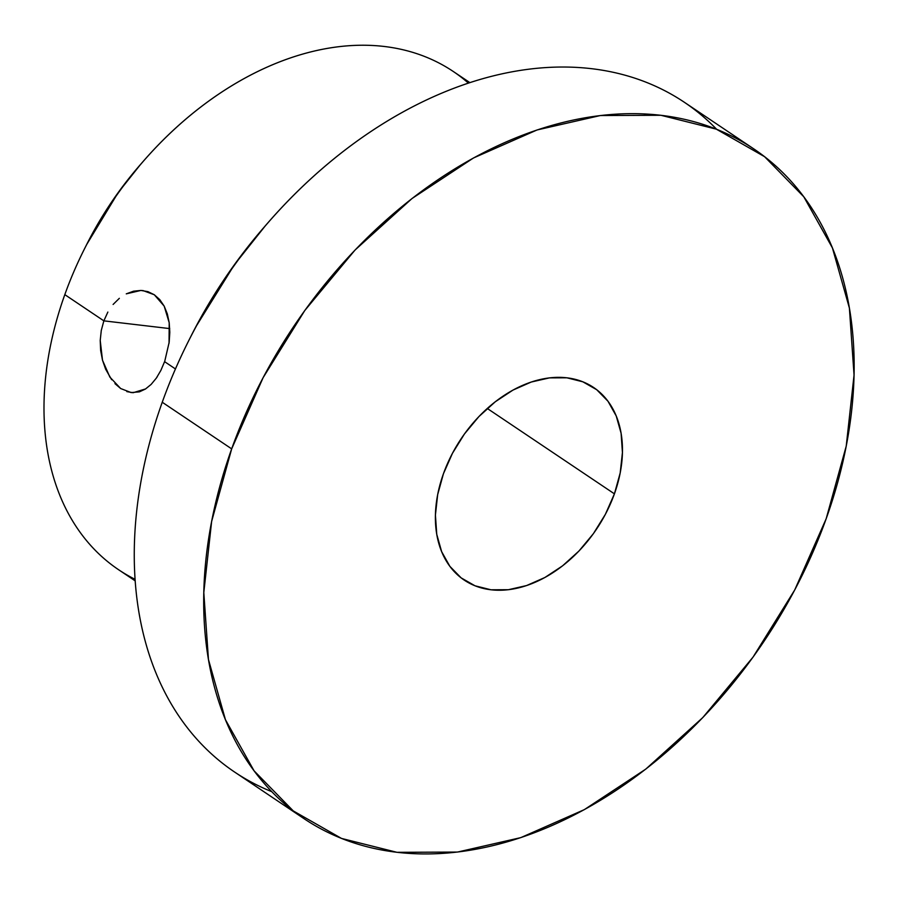 <?xml version="1.0" encoding="UTF-8"?>
<svg xmlns="http://www.w3.org/2000/svg" width="899" height="899" viewBox="0 0 899 899"><rect width="100%" height="100%" fill="white"/><g stroke="black" fill="none" stroke-linecap="round" stroke-linejoin="round"><path stroke-width="1.35" d="M135.097 579.327A300.109 210.546 -56.1 0 1 64.807 294.636A300.109 210.546 123.9 0 0 118.634 569.752L135.21 580.878M271.768 791.671A403.381 282.994 -56.1 0 1 162.247 402.246A403.381 282.994 123.9 0 0 234.605 772.039A403.381 282.994 123.9 0 0 271.768 791.671M164.775 361.14L169.181 342.204L169.81 332.259L169.203 322.73L167.315 313.875L164.169 306.098L159.775 299.625L154.291 294.748L147.93 291.647L140.896 290.444L133.591 291.186L126.276 293.849L140.896 290.444L143.121 290.613L154.291 294.748L164.169 306.098L169.203 322.73L169.046 343.272M111.667 379.715L105.621 369.163L102.497 360.196L100.643 350.475L100.216 340.451L101.284 330.427L103.857 320.853L169.731 328.596L103.857 320.853L64.807 294.636L103.857 320.853L107.858 312.065M614.422 493.843L487.28 408.461L614.422 493.843A116.016 81.393 -56.1 0 1 464.244 580.113A116.016 81.393 -56.1 0 1 443.432 473.751A116.016 81.393 -56.1 0 1 593.61 387.48A116.016 81.393 -56.1 0 1 614.422 493.843L605.375 514.329L593.396 533.646L578.934 551.042L562.549 565.853L544.873 577.506L526.578 585.564L508.385 589.71L490.978 589.789L475.02 585.8L461.142 577.877L449.871 566.348L441.634 551.649L436.757 534.332L435.419 515.082L437.667 494.63L443.432 473.751L452.478 453.265L464.457 433.959L478.92 416.563L495.304 401.752L512.981 390.087L531.275 382.03L549.469 377.883L566.876 377.805L582.833 381.805L596.711 389.716L607.982 401.246L616.22 415.956L621.097 433.262L622.434 452.512L620.186 472.975L614.422 493.843M164.36 362.308L164.596 361.656L175.451 368.95L164.596 361.656L160.842 370.455L156.325 378.119L151.133 384.412L145.447 389.031L139.39 391.852L131.142 392.582L120.68 388.537L114.96 383.637M145.649 388.907L133.108 392.717L126.826 391.604M231.672 448.871L162.247 402.246L231.672 448.871A403.381 282.994 -56.1 0 1 753.834 148.931A403.381 282.994 -56.1 0 1 826.181 518.723A403.381 282.994 -56.1 0 1 304.019 818.663A403.381 282.994 -56.1 0 1 231.672 448.871L211.636 521.442L203.803 592.565L208.456 659.495L225.435 719.694L254.069 770.814L293.265 810.909L341.519 838.43L396.976 852.319L457.501 852.061L520.779 837.632L584.361 809.617L645.819 769.083L702.782 717.582L753.059 657.09L794.727 589.946L826.181 518.723L846.217 446.162L854.05 375.04L849.398 308.099L832.418 247.91L803.785 196.78L764.588 156.696L716.334 129.164L660.877 115.274L600.352 115.544L537.074 129.962L473.492 157.977L412.034 198.51L355.071 250.012L304.795 310.503L263.126 377.647L231.672 448.871M753.834 148.931L684.409 102.306A403.381 282.994 123.9 0 0 162.247 402.246A403.381 282.994 -56.1 0 1 188.745 340.631A403.381 282.994 -56.1 0 1 267.711 223.053A403.381 282.994 -56.1 0 1 716.649 129.299M190.678 336.81L195.679 327.09L234.324 264.823L265.329 225.806M113.105 304.458L119.342 298.322M469.851 82.607L453.276 71.482A300.109 210.546 123.9 0 0 64.807 294.636A300.109 210.546 -56.1 0 1 84.517 248.787A300.109 210.546 -56.1 0 1 143.267 161.314A300.109 210.546 -56.1 0 1 468.379 83.101M86.551 244.742L118.151 192.633L140.592 164.382M120.68 388.537L109.858 377.086L102.497 360.196L100.216 340.451M157.201 376.816L156.325 378.119M267.711 223.053L264.306 226.975A374.04 262.407 123.9 0 0 191.082 335.99L188.745 340.631M143.267 161.314L139.851 165.236A270.768 189.959 123.9 0 0 86.855 244.157L84.517 248.787M304.019 818.663L234.605 772.039"/></g></svg>
